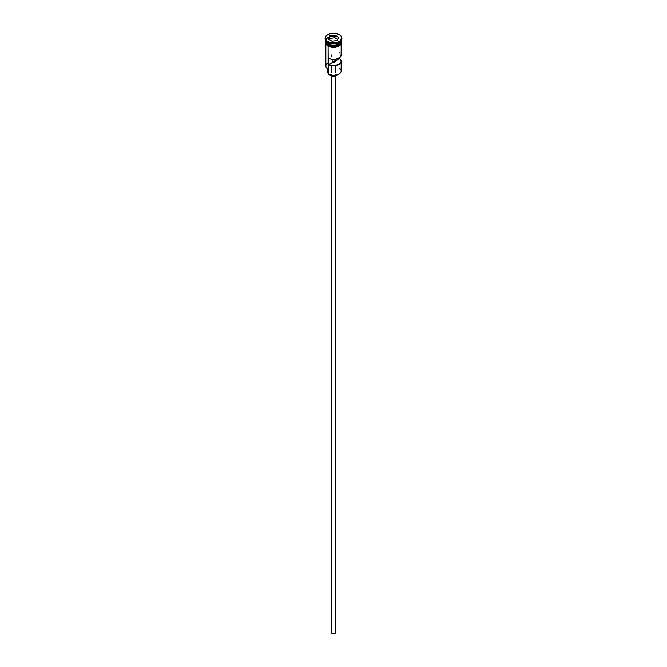 <?xml version="1.0" encoding="UTF-8"?>
<svg xmlns="http://www.w3.org/2000/svg" width="667" height="667" viewBox="0 0 667 667"><rect width="100%" height="100%" fill="white"/><g stroke="black" fill="none" stroke-linecap="round" stroke-linejoin="round"><path stroke-width="1" d="M338.903 67.876A7.637 4.411 180 0 1 338.903 74.112A7.637 4.411 180 0 1 328.097 74.112L328.314 74.237A7.329 4.235 0 0 0 338.686 74.237A7.329 4.235 0 0 0 338.786 74.17M338.903 74.112L333.5 75.471L328.097 74.112A7.637 4.411 0 0 0 336.418 75.063A7.637 4.411 0 0 0 341.137 70.994L341.137 61.264A7.637 4.411 180 0 1 336.843 65.233A7.637 4.411 180 0 1 328.789 64.732L328.789 58.504A7.637 4.411 0 0 0 336.843 58.996A7.637 4.411 0 0 0 341.137 55.036L341.137 44.247M341.137 61.264A7.637 4.411 180 0 0 339.511 58.546L335.334 60.955L339.511 58.546L339.511 57.754L341.12 61.531L340.462 63.073L338.903 64.382L333.959 65.666L328.789 64.732L332.966 62.323L334.851 62.048L334.851 59.371L335.159 61.814L335.334 59.313L339.786 57.537L340.912 56.086L341.079 54.502M331.883 76.48L331.883 633.266A2.293 1.326 0 0 0 334.375 633.55A2.293 1.326 0 0 0 335.793 632.324L334.375 633.55L331.883 633.266L331.883 76.48M330.448 75.088A3.052 1.759 0 0 0 331.341 76.23L331.341 75.288L331.341 76.23A3.052 1.759 0 0 0 334.584 76.63A3.052 1.759 0 0 0 336.552 75.088M338.694 37.46A7.637 4.411 0 0 0 330.949 36.535A7.637 4.411 0 0 0 325.938 40.07M326.43 42.363A7.479 4.319 0 0 0 328.206 43.997L328.206 43.872A7.479 4.319 180 0 0 338.844 43.839A7.479 4.319 180 0 1 328.206 43.872L328.097 45.431A7.637 4.411 0 0 0 336.418 46.39A7.637 4.411 0 0 0 341.137 42.313L340.554 43.997L338.903 45.431L334.992 46.64L329.256 45.981L328.097 45.431L328.097 44.18A7.637 4.411 180 0 1 325.863 41.071A7.637 4.411 180 0 1 325.871 40.879M325.104 38.202L325.104 38.819A8.396 4.852 0 0 0 327.564 42.254L327.564 41.629A8.396 4.852 180 0 1 325.104 38.202A8.396 4.852 180 0 1 330.282 33.717A8.396 4.852 180 0 1 339.436 34.767L335.142 33.442L330.282 33.717L326.513 35.501L325.263 37.252L325.263 39.145L326.513 40.895L330.282 42.68L336.718 42.68L340.487 40.895L341.737 39.145L341.262 36.343L339.436 34.767A8.396 4.852 180 0 1 341.896 38.202A8.396 4.852 180 0 1 336.718 42.68A8.396 4.852 180 0 1 327.564 41.629L328.097 42.563A7.637 4.411 0 0 0 338.903 42.563L339.436 42.254A8.396 4.852 180 0 1 327.564 42.254A8.396 4.852 0 0 0 336.718 43.305A8.396 4.852 0 0 0 341.896 38.819A8.396 4.852 0 0 0 341.879 38.511A8.396 4.852 180 0 1 339.436 42.254M325.863 44.247L325.863 66.008A7.637 4.411 0 0 0 328.097 69.118L328.097 46.24L328.314 74.237M341.129 40.879A7.637 4.411 180 0 1 341.137 41.071A7.637 4.411 180 0 1 336.418 45.139A7.637 4.411 180 0 1 328.097 44.18L328.206 43.997A7.479 4.319 0 0 0 340.57 42.363M339.153 42.405A7.637 4.411 180 0 1 328.097 42.563L328.097 43.814A7.637 4.411 0 0 0 336.293 44.797A7.637 4.411 0 0 0 341.129 40.845A7.637 4.411 0 0 1 336.293 44.797A7.637 4.411 0 0 1 328.097 43.814L327.564 42.254A8.396 4.852 180 0 1 325.121 38.511M340.97 41.204A7.712 4.452 180 0 1 337.319 46.181A7.712 4.452 180 0 1 328.047 45.464L328.047 46.081A7.712 4.452 0 0 0 336.702 46.99A7.712 4.452 0 0 0 341.196 42.63M329.215 46.64L327.856 46.106L328.047 45.464A7.712 4.452 180 0 1 325.863 41.688M334.917 35.151L338.778 37.385L337.369 40.429L332.083 41.246L328.222 39.02L329.631 35.968L334.917 35.151L329.631 35.968L328.222 39.02L332.083 41.246L337.369 40.429L338.778 37.385L334.917 35.151L334.867 37.744L329.756 38.536L329.256 39.611L329.756 36.168L329.756 38.536L334.867 37.744L334.867 35.376L338.611 37.535L337.26 40.445L338.778 37.385L334.917 35.151M325.871 40.845A7.637 4.411 0 0 0 328.097 43.814M325.863 42.313A7.637 4.411 0 0 0 328.097 45.431L326.013 43.172L325.863 41.071M341.062 41.446L340.629 44.014L338.953 45.464L333.5 46.765L328.047 45.464L326.371 44.014L325.938 41.446M330.549 47.049L336.451 47.049M337.785 46.64L339.912 45.414M340.629 44.639L341.212 42.938M325.788 42.938L326.371 44.639M325.863 42.938L326.013 42.079M340.987 42.079L341.137 42.938M335.243 61.714A7.637 4.411 0 0 0 332.966 61.606A7.637 4.411 180 0 1 335.243 61.714M328.097 42.563L327.564 42.254M328.097 73.128A4.577 2.643 0 0 0 327.839 72.678L327.664 70.068M328.097 62.89A7.637 4.411 180 0 0 328.097 69.118L328.097 74.112M327.314 68.593L327.314 71.244A6.186 3.568 0 0 0 327.839 72.678M328.206 43.997A7.479 4.319 0 0 0 339.753 43.313M340.57 39.403A7.637 4.411 180 0 1 337.727 44.739A7.637 4.411 180 0 1 328.097 44.18M328.789 58.504L331.224 59.238L335.326 59.313L335.334 60.955A1.909 1.101 180 0 1 335.409 61.264A1.909 1.101 180 0 1 332.966 62.323L328.789 64.732L328.789 58.504M340.262 52.985L339.511 52.309M332.966 59.43L332.966 62.323L332.966 59.43M336.552 74.979L335.659 76.23L333.5 76.747L331.341 76.23L330.448 74.979M331.207 76.146L331.207 632.324A2.293 1.326 0 0 0 331.883 633.266L331.382 631.824M335.618 631.824L335.793 76.146M334.776 62.089A7.329 4.235 0 0 0 332.966 62.031M328.389 39.111L329.756 36.168L334.867 35.376L329.631 35.968L328.389 39.111M337.744 39.403L334.867 37.744L337.744 39.403M331.591 55.036L331.591 56.878M331.591 65.533L331.591 72.62M341.137 41.071L341.137 42.313M341.896 38.202L341.896 38.819M341.137 41.004L341.596 42.705L341.204 44.122L339.345 45.981L333.792 47.457L327.856 46.106L325.804 44.139L325.404 42.521L325.863 41.004M335.409 65.533L335.409 72.62"/></g></svg>
